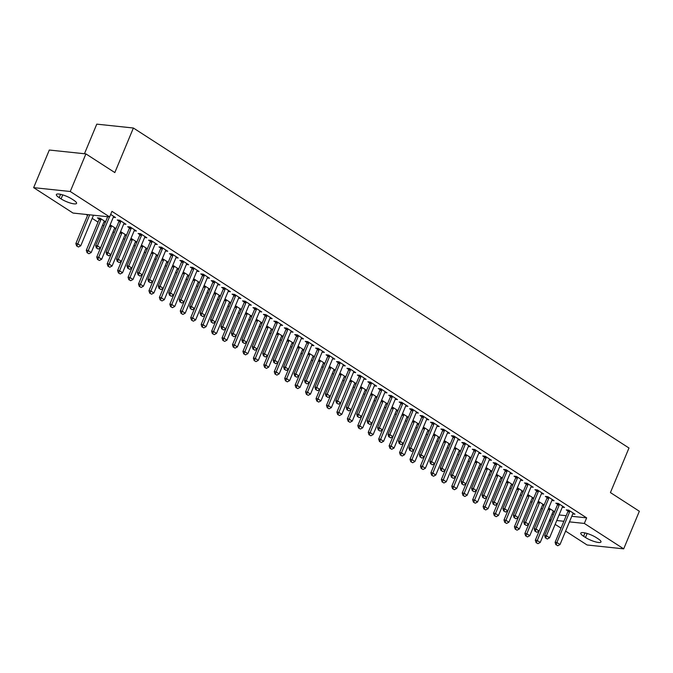 <?xml version="1.0" encoding="UTF-8"?>
<svg xmlns="http://www.w3.org/2000/svg" width="673" height="673" viewBox="0 0 673 673"><rect width="100%" height="100%" fill="white"/><g stroke="black" fill="none" stroke-linecap="round" stroke-linejoin="round"><path stroke-width="1.01" d="M86.102 214.443L87.583 215.394M92.176 218.363L98.022 222.132M102.616 225.102L103.861 225.901M113.064 231.849L114.301 232.648M123.504 238.587L124.741 239.386M133.944 245.334L135.189 246.133M144.392 252.072L145.629 252.871M154.832 258.819L156.069 259.618M165.272 265.557L166.517 266.357M175.712 272.304L176.957 273.103M186.16 279.043L187.397 279.842M196.6 285.789L197.837 286.589M207.04 292.528L208.285 293.327M217.488 299.275L218.725 300.074M227.928 306.013L229.165 306.812M238.368 312.76L239.613 313.559M248.808 319.498L250.053 320.298M259.256 326.245L260.493 327.044M269.696 332.984L270.933 333.783M280.136 339.722L281.381 340.53M290.585 346.469L291.821 347.268M301.024 353.207L302.261 354.015M311.464 359.954L312.709 360.753M321.904 366.692L323.149 367.5M332.353 373.439L333.589 374.238M342.793 380.178L344.029 380.985M353.232 386.925L354.478 387.724M363.681 393.663L364.917 394.471M374.121 400.41L375.357 401.209M384.561 407.148L385.806 407.947M395.001 413.895L396.246 414.694M405.449 420.633L406.685 421.433M415.889 427.38L417.125 428.179M426.329 434.119L427.574 434.918M436.777 440.865L438.014 441.665M447.217 447.604L448.454 448.403M457.657 454.351L458.902 455.15M468.097 461.089L469.342 461.888M478.545 467.836L479.782 468.635M488.985 474.574L490.222 475.374M499.425 481.321L500.67 482.12M509.873 488.06L511.11 488.859M520.313 494.806L521.55 495.606M530.753 501.545L531.998 502.344M541.193 508.292L542.438 509.091M73.02 213.055L33.65 187.641L70.253 191.502L109.623 216.925L73.02 213.055M70.253 191.502L85.908 153.898L49.306 150.037L33.65 187.641M84.453 153.747L96.777 124.143L133.389 128.013L628.977 448.008L610.428 492.577L639.35 511.253L623.694 548.857L587.092 544.987L565.598 531.115M561.004 528.145L555.158 524.368M550.556 521.398L549.319 520.599M103.928 221.955L105.434 222.115M99.209 219.028L97.442 217.884L99.915 218.145L105.568 221.796M123.714 224.042L125.969 224.286L119.701 220.239L117.228 219.978L118.995 221.114M124.816 235.441L126.322 235.6M120.568 231.605L126.457 235.281M144.602 237.527L146.849 237.771L140.59 233.724L138.116 233.464L139.875 234.599M145.696 248.926L147.21 249.086M141.456 245.09L147.337 248.766M165.482 251.012L167.737 251.256L161.47 247.21L158.996 246.949L160.763 248.085M166.584 262.411L168.09 262.571M162.336 258.575L168.225 262.251M186.371 264.497L188.617 264.741L182.358 260.695L179.884 260.434L181.651 261.57M187.473 275.896L188.978 276.056M183.224 272.06L189.105 275.737M207.259 277.983L209.505 278.227L203.238 274.18L200.764 273.919L202.531 275.055M208.352 289.382L209.858 289.541M204.104 285.545L209.993 289.222M228.139 291.468L230.393 291.712L224.126 287.665L221.653 287.405L223.419 288.54M229.241 302.867L230.746 303.027M224.992 299.031L230.873 302.707M249.027 304.953L251.273 305.189L245.006 301.151L242.532 300.89L244.299 302.026M250.12 316.352L251.626 316.512M245.872 312.516L251.761 316.192M269.907 318.438L272.161 318.674L265.894 314.636L263.421 314.375L265.187 315.511M271.009 329.837L272.515 329.997M266.76 326.001L272.649 329.677M290.795 331.924L293.041 332.159L286.782 328.121L284.309 327.852L286.067 328.996M291.889 343.323L293.403 343.482M287.649 339.486L293.529 343.163M311.675 345.409L313.929 345.644L307.662 341.598L305.189 341.337L306.955 342.481M312.777 356.808L314.283 356.968M308.528 352.972L314.417 356.648M332.563 358.894L334.809 359.13L328.55 355.083L326.077 354.822L327.835 355.967M333.665 370.293L335.171 370.453M329.417 366.457L335.297 370.133M353.451 372.379L355.697 372.615L349.43 368.568L346.957 368.308L348.723 369.452M354.545 383.778L356.051 383.938M350.296 379.942L356.185 383.618M374.331 385.865L376.586 386.1L370.318 382.054L367.845 381.793L369.612 382.937M375.433 397.263L376.939 397.415M371.185 393.427L377.065 397.104M395.219 399.35L397.465 399.585L391.198 395.539L388.725 395.278L390.491 396.422M396.313 410.749L397.819 410.9M392.065 406.913L397.953 410.589M416.099 412.835L418.354 413.071L412.086 409.024L409.613 408.763L411.38 409.907M417.201 424.234L418.707 424.385M412.953 420.398L418.842 424.074M436.987 426.32L439.233 426.556L432.966 422.509L430.493 422.249L432.259 423.393M438.081 437.711L439.595 437.871M433.841 433.883L439.721 437.559M457.867 439.805L460.122 440.041L453.854 435.995L451.381 435.734L453.148 436.878M458.969 451.196L460.475 451.356M454.721 447.368L460.61 451.045M478.755 453.291L481.002 453.526L474.743 449.48L472.269 449.219L474.028 450.363M479.857 464.681L481.363 464.841M475.609 460.854L481.489 464.53M499.644 466.776L501.89 467.012L495.622 462.965L493.149 462.704L494.916 463.848M500.737 478.166L502.243 478.326M496.489 474.339L502.378 478.015M520.523 480.261L522.778 480.497L516.511 476.45L514.037 476.19L515.804 477.334M521.625 491.652L523.131 491.812M517.377 487.824L523.258 491.5M541.412 493.746L543.658 493.982L537.39 489.936L534.917 489.675L536.684 490.819M542.505 505.137L544.011 505.297M538.257 501.309L544.146 504.986M562.292 507.232L564.546 507.467L558.279 503.421L555.805 503.16L557.572 504.296M551.986 514.206L553.492 514.365M559.078 514.954L566.178 515.703M571.772 516.292L586.646 517.865L111.945 211.356L109.623 216.925M572.74 513.97L574.986 514.206L568.719 510.168L566.245 509.898L568.012 511.043M552.945 511.884L554.459 512.044M548.705 508.048L554.586 511.724M551.852 500.485L554.098 500.72L547.839 496.682L545.366 496.422L547.124 497.557M532.065 498.399L533.571 498.558M527.817 494.562L533.706 498.239M530.963 487L533.218 487.235L526.951 483.197L524.477 482.936L526.244 484.072M511.177 484.913L512.691 485.073M506.937 481.077L512.818 484.753M510.084 473.514L512.33 473.758L506.062 469.712L503.589 469.451L505.356 470.587M490.297 471.428L491.803 471.588M486.049 467.592L491.938 471.268M489.195 460.029L491.45 460.273L485.183 456.227L482.709 455.966L484.476 457.102M469.409 457.943L470.915 458.103M465.161 454.107L471.05 457.783M468.315 446.544L470.562 446.788L464.294 442.741L461.821 442.481L463.588 443.616M448.529 444.458L450.035 444.617M444.281 440.622L450.161 444.298M447.427 433.059L449.682 433.303L443.414 429.256L440.941 428.995L442.708 430.131M427.641 430.972L429.147 431.132M423.393 427.136L429.281 430.813M426.547 419.573L428.794 419.817L422.526 415.771L420.053 415.51L421.82 416.646M406.761 417.487L408.267 417.647M402.513 413.651L408.393 417.327M405.659 406.088L407.905 406.332L401.646 402.286L399.173 402.025L400.931 403.161M385.873 404.002L387.379 404.162M381.625 400.174L387.513 403.842M384.771 392.611L387.025 392.847L380.758 388.801L378.285 388.54L380.052 389.675M364.985 390.517L366.499 390.677M360.745 386.689L366.625 390.357M363.891 379.126L366.137 379.362L359.878 375.315L357.405 375.054L359.163 376.19M344.105 377.031L345.611 377.191M339.857 373.204L345.745 376.872M343.003 365.641L345.257 365.876L338.99 361.83L336.517 361.569L338.283 362.705M323.217 363.546L324.723 363.706M318.968 359.719L324.857 363.395M322.123 352.156L324.369 352.391L318.102 348.345L315.629 348.084L317.395 349.22M302.337 350.061L303.843 350.221M298.089 346.233L303.969 349.91M301.235 338.67L303.489 338.906L297.222 334.86L294.749 334.599L296.515 335.734M281.449 336.576L282.954 336.736M277.2 332.748L283.089 336.424M280.355 325.185L282.601 325.421L276.334 321.374L273.861 321.114L275.627 322.249M260.569 323.09L262.075 323.25M256.32 319.263L262.201 322.939M259.467 311.7L261.713 311.936L255.454 307.889L252.981 307.628L254.739 308.772M239.681 309.605L241.186 309.765M235.432 305.778L241.321 309.454M238.579 298.215L240.833 298.45L234.566 294.404L232.092 294.143L233.859 295.287M218.792 296.12L220.307 296.28M214.552 292.292L220.433 295.969M217.699 284.729L219.945 284.965L213.686 280.919L211.213 280.658L212.971 281.802M197.912 282.635L199.418 282.795M193.664 278.807L199.553 282.483M196.81 271.244L199.065 271.48L192.798 267.433L190.324 267.173L192.091 268.317M177.024 269.15L178.53 269.309M172.776 265.322L178.665 268.998M175.931 257.759L178.177 257.995L171.909 253.948L169.436 253.687L171.203 254.831M156.144 255.664L157.65 255.824M151.896 251.837L157.785 255.513M155.042 244.274L157.297 244.509L151.03 240.463L148.556 240.202L150.323 241.346M135.256 242.187L136.762 242.339M131.008 238.351L136.897 242.028M134.163 230.789L136.409 231.024L130.141 226.978L127.668 226.717L129.435 227.861M114.376 228.702L115.882 228.854M110.128 224.866L116.008 228.542M113.274 217.303L115.52 217.539L110.666 214.409M59.199 197.669A9.927 2.305 22.6 0 1 56.364 194.522A9.927 2.305 22.6 0 1 62.303 194.758A9.927 2.305 22.6 0 1 71.86 199.006L73.736 200.218A9.927 2.305 22.6 0 1 76.571 203.364A9.927 2.305 22.6 0 1 70.631 203.137A9.927 2.305 22.6 0 1 61.075 198.88L59.199 197.669L60.595 194.32M586.646 517.865L584.332 523.434L623.694 548.857M85.908 153.898L114.831 172.574L133.389 128.013M598.154 538.829A9.927 2.305 22.6 0 1 600.981 541.975A9.927 2.305 22.6 0 1 595.05 541.74A9.927 2.305 22.6 0 1 585.485 537.491L583.609 536.272A9.927 2.305 22.6 0 1 580.774 533.134A9.927 2.305 22.6 0 1 586.713 533.361A9.927 2.305 22.6 0 1 596.27 537.609L598.154 538.829M549.664 519.775L551.17 519.935M556.756 520.523L563.865 521.272M569.451 521.869L584.332 523.434M556.176 544.743L557.74 545.753L556.176 544.743L556.882 542.505L555.107 542.312L567.861 511.673A1.548 1.186 96 0 0 567.987 511.219L568.155 510.1M573.287 513.112L572.992 513.499A1.548 1.186 96 0 0 572.773 513.886L560.02 544.524L556.882 542.505L569.636 511.859A1.548 1.186 96 0 0 569.762 511.413L569.846 510.891M557.74 545.753L560.02 544.524M555.107 542.312L555.873 544.709M548.125 509.427A1.548 1.186 -84 0 1 548.074 509.587L535.321 540.226L537.096 540.411L540.234 542.438L552.987 511.8A1.548 1.186 -84 0 1 553.206 511.404L553.5 511.026M536.087 542.623L537.954 543.666L536.087 542.623L535.321 540.226M550.06 508.796L549.976 509.318A1.548 1.186 -84 0 1 549.849 509.772L536.389 542.648M540.234 542.438L537.954 543.666M545.727 537.996L547.292 539.014L545.727 537.996L546.442 535.758L544.659 535.573L557.412 504.935A1.548 1.186 96 0 0 557.538 504.481L557.715 503.362M562.847 506.374L562.552 506.752A1.548 1.186 96 0 0 562.325 507.139L549.572 537.786L546.442 535.758L559.196 505.12A1.548 1.186 96 0 0 559.322 504.666L559.406 504.144M547.292 539.014L549.572 537.786M544.659 535.573L545.433 537.971M535.287 531.258L536.852 532.267L535.287 531.258L536.002 529.02L534.219 528.827L546.972 498.188A1.548 1.186 96 0 0 547.099 497.734L547.275 496.615M552.407 499.627L552.112 500.014A1.548 1.186 96 0 0 551.885 500.401L539.132 531.039L536.002 529.02L548.756 498.382A1.548 1.186 96 0 0 548.882 497.927L548.958 497.406M536.852 532.267L539.132 531.039M534.219 528.827L534.993 531.224M537.685 502.689A1.548 1.186 -84 0 1 537.626 502.84L524.873 533.479L526.656 533.672L529.786 535.691L542.539 505.053A1.548 1.186 -84 0 1 542.766 504.666L543.061 504.279M525.647 535.876L527.506 536.919L525.647 535.876L524.873 533.479M539.62 502.058L539.536 502.58A1.548 1.186 -84 0 1 539.41 503.034L525.941 535.91M529.786 535.691L527.506 536.919M527.245 495.942A1.548 1.186 -84 0 1 527.186 496.102L514.433 526.74L516.216 526.925L519.346 528.953L532.099 498.314A1.548 1.186 -84 0 1 532.326 497.919L532.621 497.54M515.207 529.138L517.066 530.181L515.207 529.138L514.433 526.74M529.171 495.32L529.096 495.833A1.548 1.186 -84 0 1 528.97 496.287L515.501 529.163M519.346 528.953L517.066 530.181M524.847 524.511L526.412 525.529L524.847 524.511L525.554 522.273L523.779 522.088L536.532 491.45A1.548 1.186 96 0 0 536.659 490.996L536.827 489.877M541.967 492.888L541.672 493.267A1.548 1.186 96 0 0 541.445 493.654L528.692 524.301L525.554 522.273L538.316 491.635A1.548 1.186 96 0 0 538.442 491.181L538.518 490.659M526.412 525.529L528.692 524.301M523.779 522.088L524.545 524.486M514.399 517.773L515.972 518.782L514.399 517.773L515.114 515.535L513.331 515.341L526.093 484.703A1.548 1.186 96 0 0 526.219 484.249L526.387 483.138M531.519 486.142L531.224 486.529A1.548 1.186 96 0 0 531.005 486.916L518.252 517.554L515.114 515.535L527.868 484.897A1.548 1.186 96 0 0 527.994 484.442L528.078 483.921M515.972 518.782L518.252 517.554M513.331 515.341L514.105 517.739M516.805 489.204A1.548 1.186 -84 0 1 516.746 489.355L503.993 520.002L505.768 520.187L508.906 522.206L521.659 491.568A1.548 1.186 -84 0 1 521.886 491.181L522.181 490.794M504.758 522.391L506.626 523.434L504.758 522.391L503.993 520.002M518.732 488.573L518.656 489.094A1.548 1.186 -84 0 1 518.53 489.549L505.061 522.425M508.906 522.206L506.626 523.434M506.357 482.457A1.548 1.186 -84 0 1 506.306 482.617L493.545 513.255L495.328 513.44L498.457 515.468L511.219 484.829A1.548 1.186 -84 0 1 511.438 484.434L511.732 484.055M494.319 515.653L496.186 516.696L494.319 515.653L493.545 513.255M508.292 481.834L508.208 482.348A1.548 1.186 -84 0 1 508.081 482.802L494.613 515.678M498.457 515.468L496.186 516.696M503.959 511.026L505.524 512.044L503.959 511.026L504.674 508.788L502.891 508.603L515.644 477.965A1.548 1.186 96 0 0 515.77 477.51L515.947 476.391M521.079 479.403L520.784 479.782A1.548 1.186 96 0 0 520.557 480.177L507.804 510.815L504.674 508.788L517.428 478.15A1.548 1.186 96 0 0 517.554 477.695L517.638 477.174M505.524 512.044L507.804 510.815M502.891 508.603L503.665 511M495.917 475.718A1.548 1.186 -84 0 1 495.858 475.87L483.105 506.517L484.888 506.702L488.018 508.721L500.771 478.082A1.548 1.186 -84 0 1 500.998 477.695L501.292 477.317M483.879 508.906L485.738 509.949L483.879 508.906L483.105 506.517M497.843 475.088L497.768 475.609A1.548 1.186 -84 0 1 497.641 476.063L484.173 508.939M488.018 508.721L485.738 509.949M493.519 504.287L495.084 505.297L493.519 504.287L494.234 502.05L492.451 501.856L505.204 471.218A1.548 1.186 96 0 0 505.33 470.764L505.507 469.653M510.639 472.656L510.344 473.043A1.548 1.186 96 0 0 510.117 473.43L497.364 504.069L494.234 502.05L506.988 471.411A1.548 1.186 96 0 0 507.114 470.957L507.19 470.435M495.084 505.297L497.364 504.069M492.451 501.856L493.225 504.254M485.477 468.972A1.548 1.186 -84 0 1 485.418 469.131L472.665 499.77L474.448 499.955L477.578 501.982L490.331 471.344A1.548 1.186 -84 0 1 490.558 470.949L490.853 470.57M473.439 502.167L475.298 503.211L473.439 502.167L472.665 499.77M487.403 468.349L487.328 468.862A1.548 1.186 -84 0 1 487.202 469.317L473.733 502.193M477.578 501.982L475.298 503.211M483.079 497.54L484.644 498.558L483.079 497.54L483.786 495.303L482.011 495.118L494.764 464.479A1.548 1.186 96 0 0 494.891 464.025L495.059 462.906M500.19 465.918L499.904 466.296A1.548 1.186 96 0 0 499.677 466.692L486.924 497.33L483.786 495.303L496.539 464.664A1.548 1.186 96 0 0 496.666 464.21L496.75 463.697M484.644 498.558L486.924 497.33M482.011 495.118L482.777 497.515M475.029 462.233A1.548 1.186 -84 0 1 474.978 462.385L462.225 493.031L464 493.216L467.138 495.235L479.891 464.597A1.548 1.186 -84 0 1 480.11 464.21L480.404 463.832M462.99 495.421L464.858 496.464L462.99 495.421L462.225 493.031M476.964 461.602L476.879 462.124A1.548 1.186 -84 0 1 476.753 462.578L463.293 495.454M467.138 495.235L464.858 496.464M472.631 490.802L474.196 491.812L472.631 490.802L473.346 488.564L471.563 488.379L484.316 457.733A1.548 1.186 96 0 0 484.442 457.278L484.619 456.168M489.751 459.171L489.456 459.558A1.548 1.186 96 0 0 489.229 459.945L476.476 490.583L473.346 488.564L486.099 457.926A1.548 1.186 96 0 0 486.226 457.472L486.31 456.95M474.196 491.812L476.476 490.583M471.563 488.379L472.337 490.768M464.589 455.486A1.548 1.186 -84 0 1 464.53 455.646L451.776 486.285L453.56 486.47L456.689 488.497L469.443 457.859A1.548 1.186 -84 0 1 469.67 457.463L469.964 457.085M452.55 488.682L454.41 489.725L452.55 488.682L451.776 486.285M466.524 454.864L466.439 455.377A1.548 1.186 -84 0 1 466.313 455.831L452.845 488.716M456.689 488.497L454.41 489.725M462.191 484.055L463.756 485.073L462.191 484.055L462.906 481.818L461.123 481.632L473.876 450.994A1.548 1.186 96 0 0 474.002 450.54L474.179 449.421M479.311 452.433L479.016 452.811A1.548 1.186 96 0 0 478.789 453.207L466.036 483.845L462.906 481.818L475.66 451.179A1.548 1.186 96 0 0 475.786 450.725L475.861 450.212M463.756 485.073L466.036 483.845M461.123 481.632L461.897 484.03M454.149 448.748A1.548 1.186 -84 0 1 454.09 448.899L441.337 479.546L443.12 479.731L446.249 481.75L459.003 451.112A1.548 1.186 -84 0 1 459.23 450.725L459.524 450.346M442.111 481.935L443.97 482.978L442.111 481.935L441.337 479.546M456.075 448.117L456 448.639A1.548 1.186 -84 0 1 455.873 449.093L442.405 481.969M446.249 481.75L443.97 482.978M451.751 477.317L453.316 478.326L451.751 477.317L452.458 475.079L450.683 474.894L463.436 444.247A1.548 1.186 96 0 0 463.562 443.793L463.731 442.683M468.871 445.694L468.576 446.073A1.548 1.186 96 0 0 468.349 446.46L455.596 477.098L452.458 475.079L465.22 444.441A1.548 1.186 96 0 0 465.346 443.987L465.422 443.465M453.316 478.326L455.596 477.098M450.683 474.894L451.448 477.283M443.709 442.001A1.548 1.186 -84 0 1 443.65 442.161L430.897 472.799L432.672 472.993L435.81 475.012L448.563 444.373A1.548 1.186 -84 0 1 448.79 443.978L449.084 443.6M431.662 475.197L433.53 476.24L431.662 475.197L430.897 472.799M445.635 441.379L445.56 441.892A1.548 1.186 -84 0 1 445.433 442.346L431.965 475.231M435.81 475.012L433.53 476.24M441.303 470.57L442.876 471.588L441.303 470.57L442.018 468.332L440.235 468.147L452.996 437.509A1.548 1.186 96 0 0 453.122 437.055L453.291 435.936M458.422 438.947L458.128 439.326A1.548 1.186 96 0 0 457.909 439.721L445.156 470.36L442.018 468.332L454.771 437.694A1.548 1.186 96 0 0 454.898 437.24L454.982 436.727M442.876 471.588L445.156 470.36M440.235 468.147L441.008 470.545M433.261 435.263A1.548 1.186 -84 0 1 433.21 435.414L420.448 466.061L422.232 466.246L425.37 468.265L438.123 437.627A1.548 1.186 -84 0 1 438.342 437.24L438.636 436.861M421.222 468.45L423.09 469.493L421.222 468.45L420.448 466.061M435.195 434.632L435.111 435.153A1.548 1.186 -84 0 1 434.985 435.608L421.517 468.484M425.37 468.265L423.09 469.493M430.863 463.832L432.428 464.841L430.863 463.832L431.578 461.594L429.795 461.409L442.548 430.762A1.548 1.186 96 0 0 442.674 430.308L442.851 429.197M447.982 432.209L447.688 432.588A1.548 1.186 96 0 0 447.461 432.975L434.708 463.613L431.578 461.594L444.331 430.956A1.548 1.186 96 0 0 444.458 430.501L444.542 429.98M432.428 464.841L434.708 463.613M429.795 461.409L430.569 463.798M422.821 428.516A1.548 1.186 -84 0 1 422.762 428.676L410.008 459.314L411.792 459.508L414.921 461.527L427.675 430.888A1.548 1.186 -84 0 1 427.902 430.493L428.196 430.114M410.782 461.712L412.642 462.755L410.782 461.712L410.008 459.314M424.756 427.893L424.671 428.407A1.548 1.186 -84 0 1 424.545 428.861L411.077 461.745M414.921 461.527L412.642 462.755M420.423 457.093L421.988 458.103L420.423 457.093L421.138 454.847L419.355 454.662L432.108 424.024A1.548 1.186 96 0 0 432.234 423.569L432.411 422.451M437.543 425.462L437.248 425.841A1.548 1.186 96 0 0 437.021 426.236L424.268 456.874L421.138 454.847L433.892 424.209A1.548 1.186 96 0 0 434.018 423.754L434.093 423.241M421.988 458.103L424.268 456.874M419.355 454.662L420.129 457.06M412.381 421.778A1.548 1.186 -84 0 1 412.322 421.929L399.569 452.576L401.352 452.761L404.481 454.788L417.235 424.141A1.548 1.186 -84 0 1 417.462 423.754L417.756 423.376M400.342 454.965L402.202 456.008L400.342 454.965L399.569 452.576M414.307 421.147L414.231 421.668A1.548 1.186 -84 0 1 414.105 422.122L400.637 454.998M404.481 454.788L402.202 456.008M409.983 450.346L411.548 451.356L409.983 450.346L410.69 448.109L408.915 447.924L421.668 417.277A1.548 1.186 96 0 0 421.794 416.823L421.963 415.712M427.094 418.724L426.808 419.102A1.548 1.186 96 0 0 426.581 419.489L413.828 450.128L410.69 448.109L423.443 417.47A1.548 1.186 96 0 0 423.569 417.016L423.654 416.494M411.548 451.356L413.828 450.128M408.915 447.924L409.68 450.313M401.932 415.031A1.548 1.186 -84 0 1 401.882 415.191L389.129 445.829L390.904 446.022L394.041 448.041L406.795 417.403A1.548 1.186 -84 0 1 407.014 417.008L407.308 416.629M389.894 448.226L391.762 449.27L389.894 448.226L389.129 445.829M403.867 414.408L403.783 414.921A1.548 1.186 -84 0 1 403.657 415.376L390.197 448.26M394.041 448.041L391.762 449.27M399.535 443.608L401.1 444.617L399.535 443.608L400.25 441.37L398.466 441.177L411.22 410.538A1.548 1.186 96 0 0 411.346 410.084L411.523 408.965M416.654 411.977L416.36 412.356A1.548 1.186 96 0 0 416.141 412.751L403.379 443.389L400.25 441.37L413.003 410.723A1.548 1.186 96 0 0 413.129 410.269L413.214 409.756M401.1 444.617L403.379 443.389M398.466 441.177L399.24 443.574M391.493 408.292A1.548 1.186 -84 0 1 391.434 408.452L378.68 439.09L380.464 439.276L383.593 441.303L396.347 410.656A1.548 1.186 -84 0 1 396.574 410.269L396.868 409.891M379.454 441.48L381.313 442.523L379.454 441.48L378.68 439.09M393.427 407.661L393.343 408.183A1.548 1.186 -84 0 1 393.217 408.637L379.749 441.513M383.593 441.303L381.313 442.523M389.095 436.861L390.66 437.871L389.095 436.861L389.81 434.623L388.027 434.438L400.78 403.792A1.548 1.186 96 0 0 400.906 403.337L401.083 402.227M406.214 405.239L405.92 405.617A1.548 1.186 96 0 0 405.693 406.004L392.939 436.642L389.81 434.623L402.563 403.985A1.548 1.186 96 0 0 402.69 403.531L402.765 403.009M390.66 437.871L392.939 436.642M388.027 434.438L388.801 436.827M381.053 401.554A1.548 1.186 -84 0 1 380.994 401.705L368.24 432.344L370.024 432.537L373.153 434.556L385.907 403.918A1.548 1.186 -84 0 1 386.134 403.522L386.428 403.144M369.014 434.741L370.873 435.784L369.014 434.741L368.24 432.344M382.979 400.923L382.903 401.436A1.548 1.186 -84 0 1 382.777 401.89L369.309 434.775M373.153 434.556L370.873 435.784M378.655 430.123L380.22 431.132L378.655 430.123L379.362 427.885L377.587 427.692L390.34 397.053A1.548 1.186 96 0 0 390.466 396.599L390.634 395.48M395.774 398.492L395.48 398.87A1.548 1.186 96 0 0 395.253 399.266L382.5 429.904L379.362 427.885L392.123 397.238A1.548 1.186 96 0 0 392.25 396.784L392.325 396.271M380.22 431.132L382.5 429.904M377.587 427.692L378.352 430.089M370.613 394.807A1.548 1.186 -84 0 1 370.554 394.967L357.8 425.605L359.575 425.79L362.713 427.818L375.467 397.171A1.548 1.186 -84 0 1 375.694 396.784L375.988 396.405M358.566 427.994L360.434 429.038L358.566 427.994L357.8 425.605M372.539 394.176L372.463 394.698A1.548 1.186 -84 0 1 372.337 395.152L358.869 428.028M362.713 427.818L360.434 429.038M368.207 423.376L369.78 424.385L368.207 423.376L368.922 421.138L367.138 420.953L379.9 390.306A1.548 1.186 96 0 0 380.026 389.86L380.195 388.742M385.326 391.753L385.032 392.132A1.548 1.186 96 0 0 384.813 392.519L372.06 423.166L368.922 421.138L381.675 390.5A1.548 1.186 96 0 0 381.801 390.046L381.885 389.524M369.78 424.385L372.06 423.166M367.138 420.953L367.912 423.342M360.164 388.069A1.548 1.186 -84 0 1 360.114 388.22L347.352 418.858L349.136 419.052L352.273 421.071L365.027 390.433A1.548 1.186 -84 0 1 365.246 390.037L365.54 389.659M348.126 421.256L349.994 422.299L348.126 421.256L347.352 418.858M362.099 387.438L362.015 387.951A1.548 1.186 -84 0 1 361.889 388.405L348.421 421.29M352.273 421.071L349.994 422.299M357.767 416.637L359.332 417.647L357.767 416.637L358.482 414.4L356.698 414.206L369.452 383.568A1.548 1.186 96 0 0 369.578 383.114L369.755 381.995M374.886 385.006L374.592 385.385A1.548 1.186 96 0 0 374.365 385.78L361.611 416.419L358.482 414.4L371.235 383.753A1.548 1.186 96 0 0 371.361 383.299L371.446 382.786M359.332 417.647L361.611 416.419M356.698 414.206L357.472 416.604M349.724 381.322A1.548 1.186 -84 0 1 349.666 381.482L336.912 412.12L338.696 412.305L341.825 414.332L354.578 383.686A1.548 1.186 -84 0 1 354.806 383.299L355.1 382.92M337.686 414.509L339.545 415.552L337.686 414.509L336.912 412.12M351.659 380.691L351.575 381.212A1.548 1.186 -84 0 1 351.449 381.667L337.981 414.543M341.825 414.332L339.545 415.552M347.327 409.891L348.892 410.9L347.327 409.891L348.042 407.653L346.259 407.468L359.012 376.83A1.548 1.186 96 0 0 359.138 376.375L359.315 375.256M364.446 378.268L364.152 378.647A1.548 1.186 96 0 0 363.925 379.034L351.171 409.68L348.042 407.653L360.795 377.015A1.548 1.186 96 0 0 360.921 376.56L360.997 376.039M348.892 410.9L351.171 409.68M346.259 407.468L347.032 409.857M339.285 374.583A1.548 1.186 -84 0 1 339.226 374.735L326.472 405.373L328.256 405.567L331.385 407.586L344.139 376.947A1.548 1.186 -84 0 1 344.366 376.552L344.66 376.173M327.246 407.771L329.105 408.814L327.246 407.771L326.472 405.373M341.211 373.952L341.135 374.474A1.548 1.186 -84 0 1 341.009 374.92L327.541 407.804M331.385 407.586L329.105 408.814M336.887 403.152L338.452 404.162L336.887 403.152L337.594 400.915L335.819 400.721L348.572 370.083A1.548 1.186 96 0 0 348.698 369.628L348.866 368.51M354.006 371.521L353.712 371.9A1.548 1.186 96 0 0 353.485 372.295L340.731 402.934L337.594 400.915L350.347 370.268A1.548 1.186 96 0 0 350.473 369.814L350.557 369.3M338.452 404.162L340.731 402.934M335.819 400.721L336.584 403.119M328.836 367.837A1.548 1.186 -84 0 1 328.786 367.996L316.032 398.635L317.807 398.82L320.945 400.847L333.699 370.2A1.548 1.186 -84 0 1 333.926 369.814L334.212 369.435M316.798 401.032L318.666 402.067L316.798 401.032L316.032 398.635M330.771 367.206L330.687 367.727A1.548 1.186 -84 0 1 330.561 368.181L317.101 401.058M320.945 400.847L318.666 402.067M326.439 396.405L328.012 397.415L326.439 396.405L327.154 394.168L325.37 393.983L338.124 363.344A1.548 1.186 96 0 0 338.25 362.89L338.426 361.771M343.558 364.783L343.264 365.161A1.548 1.186 96 0 0 343.045 365.548L330.283 396.195L327.154 394.168L339.907 363.529A1.548 1.186 96 0 0 340.033 363.075L340.117 362.554M328.012 397.415L330.283 396.195M325.37 393.983L326.144 396.372M318.396 361.098A1.548 1.186 -84 0 1 318.337 361.25L305.584 391.888L307.368 392.081L310.497 394.1L323.25 363.462A1.548 1.186 -84 0 1 323.477 363.075L323.772 362.688M306.358 394.285L308.217 395.329L306.358 394.285L305.584 391.888M320.331 360.467L320.247 360.989A1.548 1.186 -84 0 1 320.121 361.435L306.652 394.319M310.497 394.1L308.217 395.329M315.999 389.667L317.563 390.677L315.999 389.667L316.714 387.429L314.93 387.236L327.684 356.597A1.548 1.186 96 0 0 327.81 356.143L327.987 355.024M333.118 358.036L332.824 358.415A1.548 1.186 96 0 0 332.597 358.81L319.843 389.448L316.714 387.429L329.467 356.783A1.548 1.186 96 0 0 329.593 356.328L329.669 355.815M317.563 390.677L319.843 389.448M314.93 387.236L315.704 389.633M307.956 354.351A1.548 1.186 -84 0 1 307.898 354.511L295.144 385.149L296.928 385.335L300.057 387.362L312.81 356.715A1.548 1.186 -84 0 1 313.038 356.328L313.332 355.95M295.918 387.547L297.777 388.59L295.918 387.547L295.144 385.149M309.883 353.72L309.807 354.242A1.548 1.186 -84 0 1 309.681 354.696L296.213 387.572M300.057 387.362L297.777 388.59M305.559 382.92L307.124 383.93L305.559 382.92L306.265 380.682L304.49 380.497L317.244 349.859A1.548 1.186 96 0 0 317.37 349.405L317.538 348.286M322.678 351.298L322.384 351.676A1.548 1.186 96 0 0 322.157 352.063L309.403 382.71L306.265 380.682L319.027 350.044A1.548 1.186 96 0 0 319.153 349.59L319.229 349.068M307.124 383.93L309.403 382.71M304.49 380.497L305.256 382.887M297.516 347.613A1.548 1.186 -84 0 1 297.458 347.764L284.704 378.403L286.479 378.596L289.617 380.615L302.37 349.977A1.548 1.186 -84 0 1 302.598 349.59L302.892 349.203M285.47 380.8L287.337 381.843L285.47 380.8L284.704 378.403M299.443 346.982L299.367 347.504A1.548 1.186 -84 0 1 299.241 347.958L285.773 380.834M289.617 380.615L287.337 381.843M295.111 376.182L296.684 377.191L295.111 376.182L295.826 373.944L294.042 373.751L306.804 343.112A1.548 1.186 96 0 0 306.93 342.658L307.098 341.539M312.23 344.551L311.936 344.929A1.548 1.186 96 0 0 311.717 345.325L298.963 375.963L295.826 373.944L308.579 343.297A1.548 1.186 96 0 0 308.705 342.851L308.789 342.33M296.684 377.191L298.963 375.963M294.042 373.751L294.816 376.148M287.068 340.866A1.548 1.186 -84 0 1 287.018 341.026L274.256 371.664L276.039 371.849L279.177 373.877L291.931 343.23A1.548 1.186 -84 0 1 292.149 342.843L292.444 342.464M275.03 374.062L276.897 375.105L275.03 374.062L274.256 371.664M289.003 340.235L288.919 340.757A1.548 1.186 -84 0 1 288.793 341.211L275.324 374.087M279.177 373.877L276.897 375.105M284.671 369.435L286.235 370.444L284.671 369.435L285.386 367.197L283.602 367.012L296.356 336.374A1.548 1.186 96 0 0 296.482 335.92L296.658 334.801M301.79 337.812L301.496 338.191A1.548 1.186 96 0 0 301.268 338.578L288.515 369.225L285.386 367.197L298.139 336.559A1.548 1.186 96 0 0 298.265 336.105L298.349 335.583M286.235 370.444L288.515 369.225M283.602 367.012L284.376 369.41M276.628 334.128A1.548 1.186 -84 0 1 276.569 334.279L263.816 364.917L265.599 365.111L268.729 367.13L281.482 336.492A1.548 1.186 -84 0 1 281.709 336.105L282.004 335.718M264.59 367.315L266.449 368.358L264.59 367.315L263.816 364.917M278.563 333.497L278.479 334.018A1.548 1.186 -84 0 1 278.353 334.473L264.884 367.349M268.729 367.13L266.449 368.358M274.231 362.697L275.795 363.706L274.231 362.697L274.946 360.459L273.162 360.265L285.916 329.627A1.548 1.186 96 0 0 286.042 329.173L286.218 328.054M291.35 331.066L291.056 331.453A1.548 1.186 96 0 0 290.829 331.839L278.075 362.478L274.946 360.459L287.699 329.812A1.548 1.186 96 0 0 287.825 329.366L287.901 328.845M275.795 363.706L278.075 362.478M273.162 360.265L273.936 362.663M266.188 327.381A1.548 1.186 -84 0 1 266.129 327.541L253.376 358.179L255.16 358.364L258.289 360.392L271.042 329.753A1.548 1.186 -84 0 1 271.269 329.358L271.564 328.979M254.15 360.577L256.009 361.62L254.15 360.577L253.376 358.179M268.115 326.75L268.039 327.271A1.548 1.186 -84 0 1 267.913 327.726L254.444 360.602M258.289 360.392L256.009 361.62M263.791 355.95L265.355 356.968L263.791 355.95L264.497 353.712L262.722 353.527L275.476 322.889A1.548 1.186 96 0 0 275.602 322.434L275.77 321.315M280.91 324.327L280.616 324.706A1.548 1.186 96 0 0 280.389 325.093L267.635 355.739L264.497 353.712L277.251 323.074A1.548 1.186 96 0 0 277.377 322.619L277.461 322.098M265.355 356.968L267.635 355.739M262.722 353.527L263.488 355.924M255.74 320.642A1.548 1.186 -84 0 1 255.69 320.794L242.936 351.441L244.711 351.626L247.849 353.645L260.602 323.006A1.548 1.186 -84 0 1 260.83 322.619L261.116 322.232M243.702 353.83L245.569 354.873L243.702 353.83L242.936 351.441M257.675 320.012L257.591 320.533A1.548 1.186 -84 0 1 257.465 320.987L244.005 353.863M247.849 353.645L245.569 354.873M253.342 349.211L254.916 350.221L253.342 349.211L254.058 346.974L252.274 346.78L265.027 316.142A1.548 1.186 96 0 0 265.162 315.687L265.33 314.569M270.462 317.58L270.167 317.967A1.548 1.186 96 0 0 269.949 318.354L257.187 348.993L254.058 346.974L266.811 316.335A1.548 1.186 96 0 0 266.937 315.881L267.021 315.359M254.916 350.221L257.187 348.993M252.274 346.78L253.048 349.178M245.3 313.896A1.548 1.186 -84 0 1 245.241 314.055L232.488 344.694L234.271 344.879L237.401 346.906L250.163 316.268A1.548 1.186 -84 0 1 250.381 315.873L250.676 315.494M233.262 347.091L235.121 348.134L233.262 347.091L232.488 344.694M247.235 313.273L247.151 313.786A1.548 1.186 -84 0 1 247.025 314.241L233.556 347.117M237.401 346.906L235.121 348.134M242.903 342.464L244.467 343.482L242.903 342.464L243.618 340.227L241.834 340.042L254.587 309.403A1.548 1.186 96 0 0 254.714 308.949L254.89 307.83M260.022 310.842L259.728 311.22A1.548 1.186 96 0 0 259.5 311.607L246.747 342.254L243.618 340.227L256.371 309.588A1.548 1.186 96 0 0 256.497 309.134L256.573 308.613M244.467 343.482L246.747 342.254M241.834 340.042L242.608 342.439M234.86 307.157A1.548 1.186 -84 0 1 234.801 307.309L222.048 337.955L223.831 338.14L226.961 340.159L239.714 309.521A1.548 1.186 -84 0 1 239.941 309.134L240.236 308.747M222.822 340.345L224.681 341.388L222.822 340.345L222.048 337.955M236.787 306.526L236.711 307.048A1.548 1.186 -84 0 1 236.585 307.502L223.116 340.378M226.961 340.159L224.681 341.388M232.463 335.726L234.027 336.736L232.463 335.726L233.169 333.488L231.394 333.295L244.148 302.657A1.548 1.186 96 0 0 244.274 302.202L244.442 301.092M249.582 304.095L249.288 304.482A1.548 1.186 96 0 0 249.06 304.869L236.307 335.507L233.169 333.488L245.931 302.85A1.548 1.186 96 0 0 246.057 302.396L246.133 301.874M234.027 336.736L236.307 335.507M231.394 333.295L232.16 335.692M224.42 300.41A1.548 1.186 -84 0 1 224.361 300.57L211.608 331.209L213.383 331.394L216.521 333.421L229.274 302.783A1.548 1.186 -84 0 1 229.501 302.387L229.796 302.009M212.374 333.606L214.241 334.649L212.374 333.606L211.608 331.209M226.347 299.788L226.271 300.301A1.548 1.186 -84 0 1 226.145 300.755L212.676 333.631M216.521 333.421L214.241 334.649M222.014 328.979L223.587 329.997L222.014 328.979L222.729 326.741L220.946 326.556L233.708 295.918A1.548 1.186 96 0 0 233.834 295.464L234.002 294.345M239.134 297.357L238.839 297.735A1.548 1.186 96 0 0 238.621 298.131L225.867 328.769L222.729 326.741L235.483 296.103A1.548 1.186 96 0 0 235.609 295.649L235.693 295.127M223.587 329.997L225.867 328.769M220.946 326.556L221.72 328.954M213.972 293.672A1.548 1.186 -84 0 1 213.921 293.823L201.16 324.47L202.943 324.655L206.081 326.674L218.834 296.036A1.548 1.186 -84 0 1 219.053 295.649L219.348 295.27M201.934 326.859L203.801 327.902L201.934 326.859L201.16 324.47M215.907 293.041L215.823 293.563A1.548 1.186 -84 0 1 215.696 294.017L202.228 326.893M206.081 326.674L203.801 327.902M211.574 322.241L213.139 323.25L211.574 322.241L212.289 320.003L210.506 319.818L223.259 289.171A1.548 1.186 96 0 0 223.386 288.717L223.562 287.607M228.694 290.61L228.399 290.997A1.548 1.186 96 0 0 228.172 291.384L215.419 322.022L212.289 320.003L225.043 289.365A1.548 1.186 96 0 0 225.169 288.91L225.253 288.389M213.139 323.25L215.419 322.022M210.506 319.818L211.28 322.207M203.532 286.925A1.548 1.186 -84 0 1 203.473 287.085L190.72 317.723L192.503 317.908L195.633 319.936L208.386 289.297A1.548 1.186 -84 0 1 208.613 288.902L208.908 288.524M191.494 320.121L193.353 321.164L191.494 320.121L190.72 317.723M205.467 286.303L205.383 286.816A1.548 1.186 -84 0 1 205.257 287.27L191.788 320.146M195.633 319.936L193.353 321.164M201.134 315.494L202.699 316.512L201.134 315.494L201.85 313.256L200.066 313.071L212.819 282.433A1.548 1.186 96 0 0 212.946 281.979L213.122 280.86M218.254 283.871L217.959 284.25A1.548 1.186 96 0 0 217.732 284.645L204.979 315.284L201.85 313.256L214.603 282.618A1.548 1.186 96 0 0 214.729 282.164L214.805 281.651M202.699 316.512L204.979 315.284M200.066 313.071L200.84 315.469M193.092 280.187A1.548 1.186 -84 0 1 193.033 280.338L180.28 310.985L182.063 311.17L185.193 313.189L197.946 282.551A1.548 1.186 -84 0 1 198.173 282.164L198.468 281.785M181.054 313.374L182.913 314.417L181.054 313.374L180.28 310.985M195.019 279.556L194.943 280.077A1.548 1.186 -84 0 1 194.817 280.532L181.348 313.408M185.193 313.189L182.913 314.417M190.695 308.756L192.259 309.765L190.695 308.756L191.401 306.518L189.626 306.333L202.38 275.686A1.548 1.186 96 0 0 202.506 275.232L202.674 274.121M207.814 277.125L207.52 277.512A1.548 1.186 96 0 0 207.292 277.899L194.539 308.537L191.401 306.518L204.155 275.88A1.548 1.186 96 0 0 204.281 275.425L204.365 274.904M192.259 309.765L194.539 308.537M189.626 306.333L190.392 308.722M182.652 273.44A1.548 1.186 -84 0 1 182.593 273.6L169.84 304.238L171.615 304.423L174.753 306.451L187.506 275.812A1.548 1.186 -84 0 1 187.733 275.417L188.028 275.038M170.606 306.636L172.473 307.679L170.606 306.636L169.84 304.238M184.579 272.817L184.495 273.331A1.548 1.186 -84 0 1 184.368 273.785L170.908 306.669M174.753 306.451L172.473 307.679M180.246 302.009L181.819 303.027L180.246 302.009L180.961 299.771L179.178 299.586L191.931 268.948A1.548 1.186 96 0 0 192.066 268.493L192.234 267.374M197.366 270.386L197.071 270.765A1.548 1.186 96 0 0 196.853 271.16L184.091 301.798L180.961 299.771L193.715 269.133A1.548 1.186 96 0 0 193.841 268.678L193.925 268.165M181.819 303.027L184.091 301.798M179.178 299.586L179.952 301.984M172.204 266.701A1.548 1.186 -84 0 1 172.145 266.853L159.392 297.5L161.175 297.685L164.305 299.704L177.066 269.065A1.548 1.186 -84 0 1 177.285 268.678L177.579 268.3M160.166 299.889L162.033 300.932L160.166 299.889L159.392 297.5M174.139 266.071L174.055 266.592A1.548 1.186 -84 0 1 173.928 267.046L160.46 299.922M164.305 299.704L162.033 300.932M169.806 295.27L171.371 296.28L169.806 295.27L170.521 293.033L168.738 292.848L181.491 262.201A1.548 1.186 96 0 0 181.617 261.747L181.794 260.636M186.926 263.648L186.631 264.026A1.548 1.186 96 0 0 186.404 264.413L173.651 295.052L170.521 293.033L183.275 262.394A1.548 1.186 96 0 0 183.401 261.94L183.477 261.418M171.371 296.28L173.651 295.052M168.738 292.848L169.512 295.237M161.764 259.955A1.548 1.186 -84 0 1 161.705 260.115L148.952 290.753L150.735 290.946L153.865 292.965L166.618 262.327A1.548 1.186 -84 0 1 166.845 261.932L167.14 261.553M149.726 293.15L151.585 294.194L149.726 293.15L148.952 290.753M163.69 259.332L163.615 259.845A1.548 1.186 -84 0 1 163.489 260.3L150.02 293.184M153.865 292.965L151.585 294.194M159.366 288.524L160.931 289.541L159.366 288.524L160.073 286.286L158.298 286.101L171.051 255.462A1.548 1.186 96 0 0 171.178 255.008L171.346 253.889M176.486 256.901L176.191 257.279A1.548 1.186 96 0 0 175.964 257.675L163.211 288.313L160.073 286.286L172.835 255.647A1.548 1.186 96 0 0 172.961 255.193L173.037 254.68M160.931 289.541L163.211 288.313M158.298 286.101L159.064 288.498M151.324 253.216A1.548 1.186 -84 0 1 151.265 253.368L138.512 284.014L140.287 284.199L143.425 286.218L156.178 255.58A1.548 1.186 -84 0 1 156.405 255.193L156.7 254.815M139.277 286.404L141.145 287.447L139.277 286.404L138.512 284.014M153.251 252.585L153.175 253.107A1.548 1.186 -84 0 1 153.049 253.561L139.58 286.437M143.425 286.218L141.145 287.447M148.918 281.785L150.491 282.795L148.918 281.785L149.633 279.547L147.85 279.362L160.611 248.716A1.548 1.186 96 0 0 160.738 248.261L160.906 247.151M166.038 250.163L165.743 250.541A1.548 1.186 96 0 0 165.524 250.928L152.771 281.566L149.633 279.547L162.386 248.909A1.548 1.186 96 0 0 162.513 248.455L162.597 247.933M150.491 282.795L152.771 281.566M147.85 279.362L148.624 281.751M140.876 246.469A1.548 1.186 -84 0 1 140.825 246.629L128.063 277.268L129.847 277.461L132.985 279.48L145.738 248.842A1.548 1.186 -84 0 1 145.957 248.446L146.251 248.068M128.837 279.665L130.705 280.708L128.837 279.665L128.063 277.268M142.811 245.847L142.726 246.36A1.548 1.186 -84 0 1 142.6 246.814L129.132 279.699M132.985 279.48L130.705 280.708M138.478 275.047L140.043 276.056L138.478 275.047L139.193 272.801L137.41 272.615L150.163 241.977A1.548 1.186 96 0 0 150.289 241.523L150.466 240.404M155.598 243.416L155.303 243.794A1.548 1.186 96 0 0 155.076 244.19L142.323 274.828L139.193 272.801L151.947 242.162A1.548 1.186 96 0 0 152.073 241.708L152.157 241.195M140.043 276.056L142.323 274.828M137.41 272.615L138.184 275.013M130.436 239.731A1.548 1.186 -84 0 1 130.377 239.882L117.624 270.529L119.407 270.714L122.536 272.742L135.29 242.095A1.548 1.186 -84 0 1 135.517 241.708L135.811 241.329M118.398 272.918L120.257 273.961L118.398 272.918L117.624 270.529M132.371 239.1L132.287 239.622A1.548 1.186 -84 0 1 132.16 240.076L118.692 272.952M122.536 272.742L120.257 273.961M128.038 268.3L129.603 269.309L128.038 268.3L128.753 266.062L126.97 265.877L139.723 235.23A1.548 1.186 96 0 0 139.849 234.776L140.026 233.666M145.158 236.677L144.863 237.056A1.548 1.186 96 0 0 144.636 237.443L131.883 268.081L128.753 266.062L141.507 235.424A1.548 1.186 96 0 0 141.633 234.97L141.709 234.448M129.603 269.309L131.883 268.081M126.97 265.877L127.744 268.266M119.996 232.984A1.548 1.186 -84 0 1 119.937 233.144L107.184 263.782L108.967 263.976L112.097 265.995L124.85 235.357A1.548 1.186 -84 0 1 125.077 234.961L125.371 234.583M107.958 266.18L109.817 267.223L107.958 266.18L107.184 263.782M121.922 232.362L121.847 232.875A1.548 1.186 -84 0 1 121.72 233.329L108.252 266.214M112.097 265.995L109.817 267.223M117.598 261.561L119.163 262.571L117.598 261.561L118.305 259.324L116.53 259.13L129.283 228.492A1.548 1.186 96 0 0 129.409 228.038L129.578 226.919M134.718 229.93L134.423 230.309A1.548 1.186 96 0 0 134.196 230.704L121.443 261.343L118.305 259.324L131.058 228.677A1.548 1.186 96 0 0 131.185 228.223L131.269 227.71M119.163 262.571L121.443 261.343M116.53 259.13L117.295 261.528M109.556 226.246A1.548 1.186 -84 0 1 109.497 226.406L96.744 257.044L98.519 257.229L101.657 259.256L114.41 228.61A1.548 1.186 -84 0 1 114.637 228.223L114.932 227.844M97.509 259.433L99.377 260.476L97.509 259.433L96.744 257.044M111.482 225.615L111.398 226.136A1.548 1.186 -84 0 1 111.272 226.591L97.812 259.467M101.657 259.256L99.377 260.476M107.15 254.815L108.723 255.824L107.15 254.815L107.865 252.577L106.082 252.392L118.835 221.745A1.548 1.186 96 0 0 118.97 221.291L119.138 220.18M124.269 223.192L123.975 223.571A1.548 1.186 96 0 0 123.756 223.958L110.995 254.596L107.865 252.577L120.618 221.939A1.548 1.186 96 0 0 120.745 221.484L120.829 220.963M108.723 255.824L110.995 254.596M106.082 252.392L106.856 254.781M99.352 218.086L99.183 219.205A1.548 1.186 -84 0 1 99.049 219.659L86.295 250.297L88.079 250.491L91.208 252.51L103.97 221.871A1.548 1.186 -84 0 1 104.189 221.476L104.483 221.097M87.069 252.695L88.937 253.738L87.069 252.695L86.295 250.297M101.043 218.876L100.958 219.39A1.548 1.186 -84 0 1 100.832 219.844L87.364 252.728M91.208 252.51L88.937 253.738M96.71 248.076L98.275 249.086L96.71 248.076L97.425 245.838L95.642 245.645L107.68 216.723M113.83 216.445L113.535 216.824A1.548 1.186 96 0 0 113.308 217.219L100.555 247.857L97.425 245.838L109.463 216.908M98.275 249.086L100.555 247.857M95.642 245.645L96.416 248.043M87.894 214.628L75.856 243.559L77.639 243.744L80.768 245.771L93.488 215.217M76.629 245.948L78.489 246.991L76.629 245.948L75.856 243.559M89.677 214.822L76.924 245.981M80.768 245.771L78.489 246.991M585.485 537.491L587.15 533.487M583.609 536.272L585.005 532.923M61.075 198.88L62.74 194.884M569.762 511.413L567.987 511.219M569.636 511.859L567.861 511.673M548.074 509.587L549.849 509.772M548.251 509.133L549.976 509.318M559.322 504.666L557.538 504.481M559.196 505.12L557.412 504.935M548.882 497.927L547.099 497.734M548.756 498.382L546.972 498.188M537.626 502.84L539.41 503.034M537.811 502.395L539.536 502.58M527.186 496.102L528.97 496.287M527.363 495.648L529.096 495.833M538.442 491.181L536.659 490.996M538.316 491.635L536.532 491.45M527.994 484.442L526.219 484.249M527.868 484.897L526.093 484.703M516.746 489.355L518.53 489.549M516.923 488.909L518.656 489.094M506.306 482.617L508.081 482.802M506.483 482.171L508.208 482.348M517.554 477.695L515.77 477.51M517.428 478.15L515.644 477.965M495.858 475.87L497.641 476.063M496.043 475.424L497.768 475.609M507.114 470.957L505.33 470.764M506.988 471.411L505.204 471.218M485.418 469.131L487.202 469.317M485.595 468.686L487.328 468.862M496.666 464.21L494.891 464.025M496.539 464.664L494.764 464.479M474.978 462.385L476.753 462.578M475.155 461.939L476.879 462.124M486.226 457.472L484.442 457.278M486.099 457.926L484.316 457.733M464.53 455.646L466.313 455.831M464.715 455.2L466.439 455.377M475.786 450.725L474.002 450.54M475.66 451.179L473.876 450.994M454.09 448.899L455.873 449.093M454.267 448.454L456 448.639M465.346 443.987L463.562 443.793M465.22 444.441L463.436 444.247M443.65 442.161L445.433 442.346M443.827 441.715L445.56 441.892M454.898 437.24L453.122 437.055M454.771 437.694L452.996 437.509M433.21 435.414L434.985 435.608M433.387 434.968L435.111 435.153M444.458 430.501L442.674 430.308M444.331 430.956L442.548 430.762M422.762 428.676L424.545 428.861M422.947 428.23L424.671 428.407M434.018 423.754L432.234 423.569M433.892 424.209L432.108 424.024M412.322 421.929L414.105 422.122M412.499 421.483L414.231 421.668M423.569 417.016L421.794 416.823M423.443 417.47L421.668 417.277M401.882 415.191L403.657 415.376M402.059 414.745L403.783 414.921M413.129 410.269L411.346 410.084M413.003 410.723L411.22 410.538M391.434 408.452L393.217 408.637M391.619 407.998L393.343 408.183M402.69 403.531L400.906 403.337M402.563 403.985L400.78 403.792M380.994 401.705L382.777 401.89M381.17 401.259L382.903 401.436M392.25 396.784L390.466 396.599M392.123 397.238L390.34 397.053M370.554 394.967L372.337 395.152M370.73 394.513L372.463 394.698M381.801 390.046L380.026 389.86M381.675 390.5L379.9 390.306M360.114 388.22L361.889 388.405M360.291 387.774L362.015 387.951M371.361 383.299L369.578 383.114M371.235 383.753L369.452 383.568M349.666 381.482L351.449 381.667M349.851 381.027L351.575 381.212M360.921 376.56L359.138 376.375M360.795 377.015L359.012 376.83M339.226 374.735L341.009 374.92M339.402 374.289L341.135 374.474M350.473 369.814L348.698 369.628M350.347 370.268L348.572 370.083M328.786 367.996L330.561 368.181M328.962 367.542L330.687 367.727M340.033 363.075L338.25 362.89M339.907 363.529L338.124 363.344M318.337 361.25L320.121 361.435M318.522 360.804L320.247 360.989M329.593 356.328L327.81 356.143M329.467 356.783L327.684 356.597M307.898 354.511L309.681 354.696M308.074 354.057L309.807 354.242M319.153 349.59L317.37 349.405M319.027 350.044L317.244 349.859M297.458 347.764L299.241 347.958M297.634 347.318L299.367 347.504M308.705 342.851L306.93 342.658M308.579 343.297L306.804 343.112M287.018 341.026L288.793 341.211M287.194 340.572L288.919 340.757M298.265 336.105L296.482 335.92M298.139 336.559L296.356 336.374M276.569 334.279L278.353 334.473M276.754 333.833L278.479 334.018M287.825 329.366L286.042 329.173M287.699 329.812L285.916 329.627M266.129 327.541L267.913 327.726M266.306 327.086L268.039 327.271M277.377 322.619L275.602 322.434M277.251 323.074L275.476 322.889M255.69 320.794L257.465 320.987M255.866 320.348L257.591 320.533M266.937 315.881L265.162 315.687M266.811 316.335L265.027 316.142M245.241 314.055L247.025 314.241M245.426 313.601L247.151 313.786M256.497 309.134L254.714 308.949M256.371 309.588L254.587 309.403M234.801 307.309L236.585 307.502M234.978 306.863L236.711 307.048M246.057 302.396L244.274 302.202M245.931 302.85L244.148 302.657M224.361 300.57L226.145 300.755M224.538 300.124L226.271 300.301M235.609 295.649L233.834 295.464M235.483 296.103L233.708 295.918M213.921 293.823L215.696 294.017M214.098 293.378L215.823 293.563M225.169 288.91L223.386 288.717M225.043 289.365L223.259 289.171M203.473 287.085L205.257 287.27M203.658 286.639L205.383 286.816M214.729 282.164L212.946 281.979M214.603 282.618L212.819 282.433M193.033 280.338L194.817 280.532M193.21 279.892L194.943 280.077M204.281 275.425L202.506 275.232M204.155 275.88L202.38 275.686M182.593 273.6L184.368 273.785M182.77 273.154L184.495 273.331M193.841 268.678L192.066 268.493M193.715 269.133L191.931 268.948M172.145 266.853L173.928 267.046M172.33 266.407L174.055 266.592M183.401 261.94L181.617 261.747M183.275 262.394L181.491 262.201M161.705 260.115L163.489 260.3M161.882 259.669L163.615 259.845M172.961 255.193L171.178 255.008M172.835 255.647L171.051 255.462M151.265 253.368L153.049 253.561M151.442 252.922L153.175 253.107M162.513 248.455L160.738 248.261M162.386 248.909L160.611 248.716M140.825 246.629L142.6 246.814M141.002 246.183L142.726 246.36M152.073 241.708L150.289 241.523M151.947 242.162L150.163 241.977M130.377 239.882L132.16 240.076M130.562 239.437L132.287 239.622M141.633 234.97L139.849 234.776M141.507 235.424L139.723 235.23M119.937 233.144L121.72 233.329M120.114 232.698L121.847 232.875M131.185 228.223L129.409 228.038M131.058 228.677L129.283 228.492M109.497 226.406L111.272 226.591M109.674 225.951L111.398 226.136M120.745 221.484L118.97 221.291M120.618 221.939L118.835 221.745M99.049 219.659L100.832 219.844M99.183 219.205L100.958 219.39"/></g></svg>
